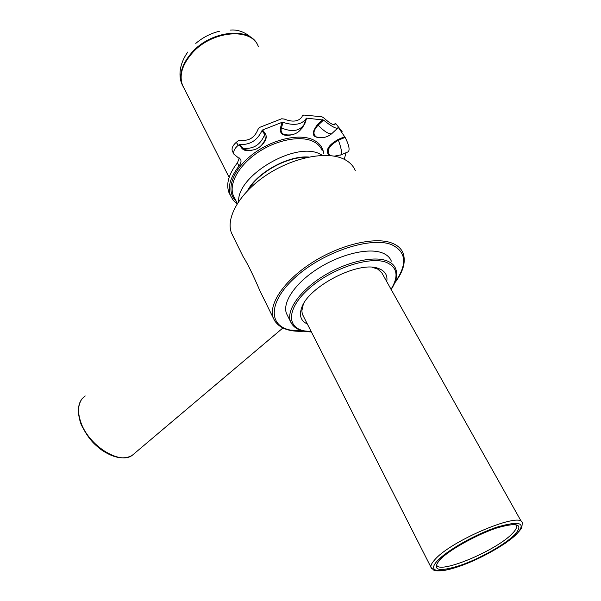 <?xml version="1.0" encoding="UTF-8"?>
<svg xmlns="http://www.w3.org/2000/svg" width="601" height="601" viewBox="0 0 601 601"><rect width="100%" height="100%" fill="white"/><g stroke="black" fill="none" stroke-linecap="round" stroke-linejoin="round"><path stroke-width="0.9" d="M219.485 31.229C210.748 33.34 202.845 37.405 195.768 43.415M258.332 46.487C251.721 27.21 212.07 30.456 192.388 52.888C182.238 64.487 178.963 75.29 182.554 85.289L183.906 87.971M521.495 521.833L381.868 272.907L377.894 269.195L372.537 267.332M303.28 304.384L301.852 310.845L302.273 313.835L303.445 316.329M264.62 300.41L260.068 291.139C252.923 274.507 247.244 262.953 243.022 256.469L241.64 253.66M307.336 323.984C300.973 321.039 299.035 315.795 301.514 308.253C307.517 286.932 359.007 260.241 378.54 268.512L380.072 269.098C385.526 271.667 387.743 275.889 386.713 281.764M287.691 315.923L286.459 313.459C282.237 302.468 295.023 283.296 317.508 268.865C339.933 254.388 367.925 247.567 381.905 252.751C386.743 254.531 389.884 257.341 391.334 261.18M233.105 236.313L231.505 233.06C225.48 218.02 239.476 193.169 265.912 175.424C292.266 157.62 326.058 150.716 343.404 158.897C349.279 161.639 353.245 165.576 355.319 170.699M307.276 157.364C287.338 156.373 258.31 172.434 248.461 189.736M237.019 143.293L235.968 142.58L237.019 143.293L238.109 145.389L239.889 144.42L242.751 148.131C253.179 149.491 260.503 144.931 264.725 134.451L261.991 130.635L262.622 129.951L282.117 122.311L283.086 122.371L281.403 127.908C291.958 132.333 299.523 131.183 304.098 124.46L306.097 118.457L306.66 118.134L323.511 120.057C330.37 125.617 335.035 128.359 337.492 128.298L338.205 127.232L345.124 137.374L338.386 140.236C341.203 147.899 342.134 152.752 341.188 154.795L340.489 155.088M347.393 152.151L348.415 151.707C349.91 149.379 348.813 144.593 345.124 137.374M346.018 152.737L344.283 159.31M232.685 151.752L232.324 151.054C231.49 148.402 232.707 145.577 235.968 142.587L238.484 140.596L240.783 140.108C248.927 141.258 254.674 137.667 258.017 129.35L259.624 127.397L281.674 118.773L284.281 119.066C292.499 122.349 298.381 121.65 301.935 116.955L302.311 115.82L303.7 115.046L321.918 116.759L323.947 118.051C329.115 122.709 332.751 124.985 334.862 124.895L335.335 123.4L335.809 123.648L342.209 131.777M261.991 130.635C257.243 140.514 249.873 145.111 239.889 144.42M306.097 118.457L305.917 118.893C301.597 124.707 293.987 125.872 283.086 122.371M238.109 145.389C234.495 148.477 233.12 151.429 233.969 154.247L240.746 159.716C241.407 161.601 240.836 163.697 239.018 166.011L237.395 162.856C228.68 174.117 225.863 184.019 228.951 192.568L230.333 195.317M237.395 162.856L239.393 157.988M291.2 134.94C283.094 136.404 279.518 134.008 280.472 127.743L281.403 127.908C280.584 130.928 281.396 133.091 283.837 134.406C293.093 136.397 299.846 133.084 304.098 124.46L305.917 118.893M239.018 166.011C230.273 177.257 227.433 187.144 230.506 195.671L233.15 200.186L237.155 203.792M252.074 150.273C247.342 151.324 243.938 150.663 241.865 148.289L242.751 148.131L244.562 149.596L249.505 150.438L244.562 149.596C254.261 151.813 261.187 148.342 265.341 139.199L264.725 134.451L265.304 133.692C267.114 136.72 266.205 140.236 262.577 144.24M288.758 135.135L283.837 134.406L288.765 135.135M306.112 118.427L303.715 125.361L304.887 123.543L301.965 128.351M323.511 120.057L318.117 125.181C313.204 130.492 312.663 134.451 316.509 137.043L320.979 137.719L316.509 137.043C322.091 138.538 327.154 137.434 331.699 133.73L332.413 133.054M329.123 155.501C325.051 150.573 328.071 145.224 338.175 139.455L338.386 140.236C328.612 145.908 325.915 150.994 330.28 155.494L330.595 155.629M257.679 45.128C250.316 26.564 211.409 30.26 192.065 52.295C181.915 63.901 178.64 74.712 182.231 84.726L183.763 87.686M434.553 560.004C450.592 540.479 523.035 510.324 522.277 523.231L521.803 527.746C519.144 531.968 513.787 537.046 505.734 542.966C495.968 549.344 485.232 555.271 473.52 560.763C461.899 565.609 452.087 568.862 444.086 570.514C438.76 571.025 435.334 570.92 433.817 570.191L430.925 567.344C430.526 565.594 431.743 563.145 434.553 560.004M431.691 568.659L302.461 314.383M516.041 525.049L516.559 526.1C516.86 527.926 515.403 530.458 512.172 533.696C495.787 551.042 437.573 575.112 436.642 564.692L436.814 564.662C436.762 564.001 437.708 562.513 439.639 560.2C449.105 549.059 485.758 529.864 504.322 525.867C515.748 523.779 515.628 525.079 516.289 525.161L516.98 525.95L516.559 526.1L515.958 525.019M514.591 534.837C504.547 544.822 479.658 558.735 460.163 565.436C438.82 572.144 431.826 570.492 439.181 560.463C447.948 550.659 475.301 535.048 496.043 528.189C517.837 521.863 524.019 524.08 514.591 534.837M437.047 561.191C446.258 550.854 475.181 534.334 497.095 527.092C520.09 520.436 526.589 522.787 516.59 534.154C505.967 544.694 479.778 559.328 459.247 566.382C438.587 573.587 427.499 571.634 437.047 561.191M85.237 395.961C78.115 400.995 76.658 409.807 80.865 422.398C88.67 445.446 119.036 464.708 131.942 455.566L135.263 452.756M394.932 282.387C407.598 264.365 406.471 251.781 391.552 244.645C371.08 236.396 324.54 251.496 296.729 276.039C268.617 300.47 267.46 325.261 289.96 330.009L303.49 331.076M275.438 322.016L273.327 318.124C268.084 304.564 283.837 280.72 311.919 262.727C339.926 244.682 374.814 236.396 391.89 243.059C397.667 245.291 401.43 248.731 403.181 253.382C406.006 262.036 403.158 271.945 394.639 283.094M290.486 330.129L288.788 329.776M390.973 289.351C399.064 276.152 397.426 267.114 386.06 262.246C369.465 256.049 332.496 268.219 310.078 287.661C287.398 307.013 285.73 326.921 303.73 330.805L311.25 331.699M292.221 324.653L290.441 321.422C286.286 310.559 299.208 291.47 321.82 277.023C344.365 262.532 372.447 255.605 386.398 260.661C391.228 262.404 394.354 265.169 395.774 268.97C397.809 274.957 396.247 281.824 391.093 289.562M322.121 150.49C320.476 146.494 317.403 143.429 312.888 141.303C299.952 135.195 275.784 140.063 257.168 152.909C238.499 165.703 228.665 183.981 233.278 195.393L234.6 198.022M236.201 201.2C225.54 191.794 231.393 171.458 250.835 155.734C270.134 139.92 298.644 132.836 313.204 139.83C319.296 142.768 322.797 147.253 323.691 153.27M285.813 134.887L285.4 134.97M238.665 201.485C236.989 175.477 295.857 140.859 320.115 154.104L322.534 155.381M308.824 157.041C288.217 155.268 256.92 172.585 247.357 190.87M323.135 137.584C312.272 138.335 310.379 134.031 317.456 124.655L318.117 125.181C324.255 131.461 328.785 134.316 331.699 133.73L337.499 128.298M302.243 116.031L301.972 116.872M335.26 123.656L333.968 124.873M317.456 124.655L322.752 119.622M306.66 118.134L304.887 123.543M280.472 127.743L282.117 122.311M262.622 129.951L265.304 133.692M241.865 148.289L239.048 144.646M336.042 156.11L335.088 156.29M338.175 139.455L344.786 136.645M255.5 41.664C247.627 33.175 239.296 29.314 230.521 30.065M187.865 51.971C179.121 63.999 178.324 76.733 182.231 84.726L183.087 86.484M81.969 398.869C77.589 405.397 77.356 414.036 81.263 424.794C89.384 440.646 94.868 444.515 100.983 449.548C113.116 457.932 123.43 459.945 131.942 455.566L282.891 327.981M302.896 305.368L301.514 308.253M376.677 268.594L380.072 269.098M260.068 291.147L273.327 318.124C277.707 327.718 287.992 332.083 304.204 331.219M286.459 313.459L290.441 321.422C293.453 328.266 300.425 331.76 311.363 331.91M243.022 256.477L231.505 233.06M229.131 177.385L182.554 85.289M237.35 203.484L234.623 198.067M334.389 156.155L341.188 154.795L348.415 151.715M333.803 124.835L335.26 123.468M230.506 195.671L228.951 192.568M233.969 154.247L232.324 151.054M240.746 159.716L240.392 159.032"/></g></svg>
